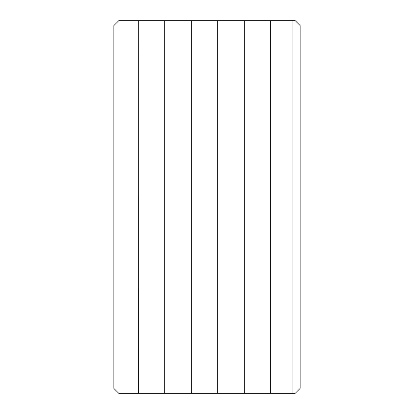 <?xml version="1.0" encoding="UTF-8"?>
<svg xmlns="http://www.w3.org/2000/svg" width="414" height="414" viewBox="0 0 414 414"><rect width="100%" height="100%" fill="white"/><g stroke="black" fill="none" stroke-linecap="round" stroke-linejoin="round"><path stroke-width="0.62" d="M138.266 393.3L118.751 393.3L113.85 388.399L113.85 25.601L118.751 20.7L138.266 20.7L138.266 393.3L295.249 393.3L300.15 388.399L300.15 25.601L295.249 20.7L138.266 20.7L138.286 393.3M191.252 20.7L191.252 393.3M191.273 20.7L191.273 393.3M217.748 20.7L217.748 393.3M217.764 20.7L217.764 393.3M244.239 20.7L244.239 393.3M244.26 20.7L244.26 393.3M164.756 20.7L164.756 393.3M164.777 20.7L164.777 393.3M270.735 20.7L270.735 393.3M292.046 20.7L292.046 393.3"/></g></svg>
